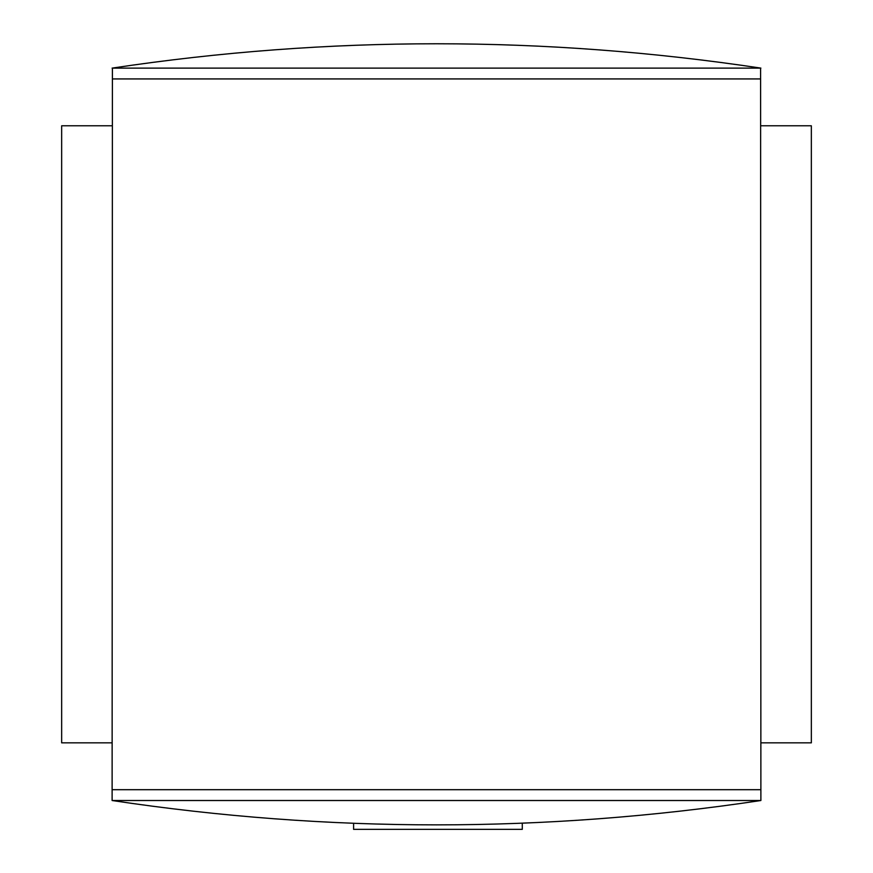 <?xml version="1.0" encoding="UTF-8"?>
<svg xmlns="http://www.w3.org/2000/svg" width="873" height="873" viewBox="0 0 873 873"><rect width="100%" height="100%" fill="white"/><g stroke="black" fill="none" stroke-linecap="round" stroke-linejoin="round"><path stroke-width="1.31" d="M760.885 800.519L760.601 68.116L760.885 800.519C544.632 832.984 328.368 832.984 112.115 800.519L112.399 68.116L112.115 800.519M760.885 125.788L811.344 125.788L811.344 742.847L760.885 742.847M112.115 742.847L61.656 742.847L61.656 125.788L112.115 125.788M760.601 789.694L112.399 789.694M760.601 78.93L112.399 78.93M760.601 68.116L112.399 68.116M760.601 800.519L112.399 800.519M112.115 68.116C328.368 35.651 544.632 35.651 760.885 68.116M522.283 823.283L522.283 829.35L353.598 829.35L353.598 823.392"/></g></svg>
